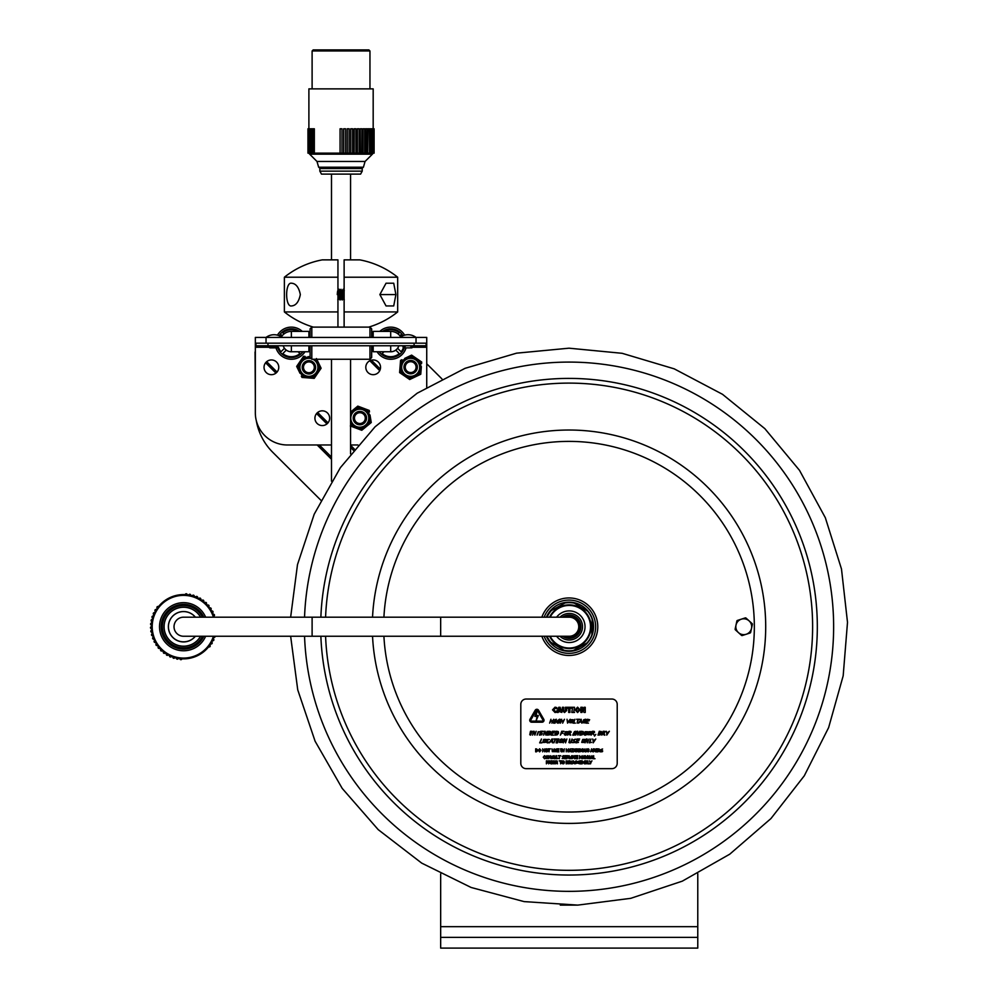 <?xml version="1.0" encoding="UTF-8"?>
<svg xmlns="http://www.w3.org/2000/svg" width="998" height="998" viewBox="0 0 998 998"><rect width="100%" height="100%" fill="white"/><g stroke="black" fill="none" stroke-linecap="round" stroke-linejoin="round"><path stroke-width="1.5" d="M697.777 948.1L697.777 937.384L440.667 937.384L440.667 948.1L697.777 948.1M440.667 873.911L440.667 937.384M697.777 873.687L697.777 937.384M255.338 396.917L255.064 351.97M426.732 363.759L441.914 378.878M320.857 500.223L272.741 452.281A58.919 58.919 0 0 1 256.274 420.557M281.374 336.912A11.801 11.801 0 0 1 291.366 331.386A11.801 11.801 0 0 0 281.374 336.912M390.692 337.424L390.692 331.386A11.801 11.801 0 0 1 400.697 336.912M266.042 343.187L426.732 343.187L426.732 337.424L255.338 337.424L255.338 343.187L266.042 343.187L266.042 337.424A13.311 13.311 0 0 1 277.456 335.166A16.068 16.068 0 0 1 302.269 331.386M373.177 337.424L373.177 331.386L390.692 331.386M308.893 337.424L308.893 331.386L291.366 331.386L291.366 337.424M308.893 331.386L291.366 331.386M426.732 387.274L426.732 343.187M331.498 444.983L287.474 444.983A32.136 32.136 0 0 1 255.338 412.848L255.338 343.187M357.933 444.983L350.572 444.983M380.537 367.314A7.36 7.36 0 0 1 369.485 373.689A7.36 7.36 0 0 1 369.485 360.939A7.36 7.36 0 0 1 380.537 367.314M329.652 418.199A7.36 7.36 0 0 1 318.599 424.574A7.36 7.36 0 0 1 318.599 411.825A7.36 7.36 0 0 1 329.652 418.199M278.766 367.314A7.36 7.36 0 0 1 267.714 373.689A7.36 7.36 0 0 1 267.714 360.939A7.36 7.36 0 0 1 278.766 367.314M286.276 350.111L282.783 353.604L286.276 350.111A8.595 8.595 0 0 0 292.09 351.758M299.961 353.604A13.498 13.498 0 0 1 282.783 353.604A13.498 13.498 0 0 0 299.961 353.604L298.115 351.758M291.366 345.757L291.366 351.758A8.558 8.558 0 0 1 283.195 345.757A8.595 8.595 0 0 0 284.455 348.29L280.962 351.783A13.498 13.498 0 0 1 278.642 347.666M279.902 336.077A13.498 13.498 0 0 1 280.962 334.604L282.16 335.802M283.981 333.981L282.783 332.783A13.498 13.498 0 0 1 297.915 331.386M302.893 351.758A14.359 14.359 0 0 1 277.793 347.853M279.116 335.715A14.359 14.359 0 0 1 299.537 331.386M304.964 351.758A16.068 16.068 0 0 1 275.997 347.853L270.121 347.853L275.997 347.853M383.956 351.758L382.109 353.604L383.956 351.758M399.287 353.604A13.498 13.498 0 0 1 382.109 353.604A13.498 13.498 0 0 0 399.287 353.604L395.794 350.111A8.595 8.595 0 0 1 389.981 351.758M373.177 345.757L373.177 351.758L390.692 351.758A8.558 8.558 0 0 0 398.863 345.757A8.595 8.595 0 0 1 397.616 348.29L401.109 351.783A13.498 13.498 0 0 0 403.429 347.666M379.801 331.386A16.068 16.068 0 0 1 404.614 335.166A13.311 13.311 0 0 1 416.029 337.424A13.311 13.311 0 0 0 399.949 337.424M410.902 346.805L411.949 347.853L406.074 347.853A16.068 16.068 0 0 1 377.094 351.758M382.533 331.386A14.359 14.359 0 0 1 402.955 335.715M404.826 345.757A14.359 14.359 0 0 1 379.178 351.758M399.911 335.802L401.109 334.604A13.498 13.498 0 0 1 402.169 336.077M384.155 331.386A13.498 13.498 0 0 1 399.287 332.783L398.09 333.981M310.091 328.841L311.813 327.119L310.091 328.841L310.091 337.424M310.091 345.757L310.091 357.546L311.813 359.255L369.959 359.255L369.959 345.757M371.668 337.424L371.668 328.841L369.959 327.119L311.813 327.119L311.813 337.424M311.813 345.757L311.813 359.255M371.668 345.757L371.668 357.546L369.959 359.255M350.572 174.163L350.572 259.867L344.123 259.867L344.123 277.219L397.678 277.219L397.678 311.937A85.703 85.703 0 0 1 368.736 327.119L369.959 327.119L369.959 337.424M291.366 351.758L308.893 351.758L308.893 345.757M373.177 351.758L373.177 348.551L371.668 348.551M255.975 345.757L255.975 343.187L255.975 345.757L426.096 345.757L426.096 343.187M271.169 346.805A1.048 1.048 0 0 1 270.121 347.853A1.048 1.048 0 0 1 269.061 346.805A1.048 1.048 0 0 1 270.121 345.757A1.048 1.048 0 0 0 269.061 346.805A1.048 1.048 0 0 0 270.121 347.853A1.048 1.048 0 0 0 271.169 346.805M405.076 346.805A1.048 1.048 0 0 1 404.028 347.853A1.048 1.048 0 0 1 402.98 346.805A1.048 1.048 0 0 1 404.028 345.757M410.665 360.44A6.699 6.699 0 0 0 403.965 367.139A6.699 6.699 0 0 0 410.665 373.826A6.699 6.699 0 0 0 417.364 367.139A6.699 6.699 0 0 0 410.665 360.44M410.665 361.725A5.402 5.402 0 0 0 405.263 367.139A5.402 5.402 0 0 0 410.665 372.541A5.402 5.402 0 0 0 416.079 367.139A5.402 5.402 0 0 0 410.665 361.725M308.893 360.627A6.699 6.699 0 0 0 302.207 367.314A6.699 6.699 0 0 0 308.893 374.013A6.699 6.699 0 0 0 315.593 367.314A6.699 6.699 0 0 0 308.893 360.627M308.893 361.912A5.402 5.402 0 0 0 303.492 367.314A5.402 5.402 0 0 0 308.893 372.728A5.402 5.402 0 0 0 314.308 367.314A5.402 5.402 0 0 0 308.893 361.912M359.866 411.413A6.699 6.699 0 0 0 353.18 418.112A6.699 6.699 0 0 0 359.866 424.811A6.699 6.699 0 0 0 366.565 418.112A6.699 6.699 0 0 0 359.866 411.413M359.866 412.71A5.402 5.402 0 0 0 354.465 418.112A5.402 5.402 0 0 0 359.866 423.514A5.402 5.402 0 0 0 365.28 418.112A5.402 5.402 0 0 0 359.866 412.71M415.43 357.721L412.86 355.962A11.564 11.564 0 0 0 410.278 355.75L407.458 357.097M404.739 358.394L411.625 355.113L421.717 362.049L421.605 363.534A11.564 11.564 0 0 0 420.482 361.189L417.913 359.43M400.21 364.981L400.572 360.378L401.932 359.729A11.564 11.564 0 0 0 400.46 361.875L399.736 371.094A11.564 11.564 0 0 0 400.847 373.439L408.469 378.679A11.564 11.564 0 0 0 411.064 378.878L419.409 374.899A11.564 11.564 0 0 0 420.882 372.753L421.356 366.64M405.912 376.907L409.704 379.527L413.871 377.543M403.417 375.198L399.612 372.591L399.973 367.988M416.603 376.234L420.757 374.25L421.119 369.659M419.946 362.885A10.279 10.279 0 0 0 402.194 361.488A10.279 10.279 0 0 0 409.866 377.568A10.279 10.279 0 0 0 419.946 362.885A10.279 10.279 0 0 0 402.194 361.488A10.279 10.279 0 0 0 409.866 377.568A10.279 10.279 0 0 0 419.946 362.885M362.112 407.745L359.193 406.648A11.564 11.564 0 0 0 356.635 407.072L354.228 409.043M351.895 410.951L357.795 406.124L369.248 410.44L369.497 411.925A11.564 11.564 0 0 0 367.85 409.916L364.944 408.818M357.446 428.653L360.365 429.751A11.564 11.564 0 0 0 362.923 429.34L370.083 423.476A11.564 11.564 0 0 0 370.994 421.044L369.996 414.993M365.33 427.369L361.763 430.288L350.572 426.059M350.31 425.959L354.627 427.593M367.676 425.447L371.244 422.528L370.495 417.975M367.738 411.687A10.279 10.279 0 0 0 350.572 413.634A10.279 10.279 0 0 1 367.738 411.687A10.279 10.279 0 0 1 365.355 426.845A10.279 10.279 0 0 1 350.572 422.778A10.279 10.279 0 0 0 365.355 426.845A10.279 10.279 0 0 0 367.738 411.687M299.288 362.586L297.529 365.156A11.564 11.564 0 0 0 297.329 367.751L298.689 370.557M299.999 373.277L296.68 366.403L303.579 356.286L305.076 356.398A11.564 11.564 0 0 0 302.743 357.521L300.984 360.091M306.598 377.78L301.995 377.431L301.346 376.084A11.564 11.564 0 0 0 303.492 377.543L312.711 378.242A11.564 11.564 0 0 0 315.056 377.107L320.258 369.472A11.564 11.564 0 0 0 320.458 366.877L316.441 358.556M318.512 372.042L321.106 368.237L319.111 364.083M316.803 374.537L314.208 378.354L309.605 378.005M310.091 356.773L308.182 356.623M304.44 358.045A10.279 10.279 0 0 0 300.398 373.115A10.279 10.279 0 0 0 315.904 374.849A10.279 10.279 0 0 0 315.293 359.255A10.279 10.279 0 0 1 315.904 374.849A10.279 10.279 0 0 1 300.398 373.115A10.279 10.279 0 0 1 310.091 357.097A10.279 10.279 0 0 0 304.44 358.045M569.01 378.404A248.315 248.315 0 0 0 320.869 617.188A248.315 248.315 0 0 1 569.01 378.404A248.315 248.315 0 0 1 817.325 626.719A248.315 248.315 0 0 0 569.01 378.404M320.869 636.25A248.315 248.315 0 0 0 573.775 874.996A248.315 248.315 0 0 0 817.325 626.719A248.315 248.315 0 0 1 573.775 874.996A248.315 248.315 0 0 1 320.869 636.25M742.312 635.514A0.861 0.861 0 0 1 741.477 635.339L735.414 629.863A0.861 0.861 0 0 1 735.152 629.052L736.861 621.068A0.861 0.861 0 0 1 737.435 620.432L745.207 617.924A0.861 0.861 0 0 1 746.042 618.099L752.105 623.575A0.861 0.861 0 0 1 752.367 624.386L750.658 632.37A0.861 0.861 0 0 1 750.084 633.006L742.312 635.514M749.074 620.843A7.922 7.922 0 0 1 746.192 634.266A7.922 7.922 0 0 1 736.013 625.06A7.922 7.922 0 0 1 749.074 620.843M541.864 636.25A28.78 28.78 0 0 0 595.893 636.974A28.78 28.78 0 0 0 579.264 599.835A28.78 28.78 0 0 0 541.864 617.188M591.215 757.519L592.151 757.519L591.677 756.11L591.215 757.519L591.677 756.11L592.151 757.519L591.215 757.519M583.244 757.519L584.167 757.519L583.705 756.11L583.244 757.519L583.705 756.11L584.167 757.519L583.244 757.519M591.377 750.671L592.301 750.671L591.839 749.249L591.377 750.671L591.839 749.249L592.301 750.671L591.377 750.671M568.386 756.546L567.326 756.047L567.326 757.17L567.326 756.047L568.386 756.546L567.326 757.17M584.366 763.844L584.766 760.838L583.493 762.509L582.196 760.838L582.196 763.844L582.57 761.262L583.343 763.021L584.366 761.262L584.366 763.844M570.332 763.657L572.091 763.62L570.769 761.611L572.253 760.987L570.345 761.649L571.954 763.046L570.332 763.158L571.318 763.894M557.483 763.844L557.208 761L555.674 760.838L555.674 763.844L556.073 762.647L557.483 763.844M557.134 761.686L556.073 762.31L556.073 761.187L557.134 761.686L556.472 761.187M553.004 762.347L553.915 763.557L553.241 761.437L554.576 761.437L553.915 763.557M593.274 758.705L595.008 758.705L593.673 758.343L593.673 755.698L593.274 758.705M586.999 758.705L587.448 755.698L587.074 758.081L585.302 755.698L585.302 758.705L585.664 756.11L586.999 758.705M576.008 755.698L576.008 758.705L577.879 758.705L576.395 758.343L576.395 757.233L577.78 757.233L576.395 756.06L577.879 755.698L576.008 755.698M564.619 755.698L564.619 758.705L566.49 758.705L565.018 758.343L565.018 757.233L566.39 757.233L565.018 756.06L566.49 755.698L564.619 755.698M554.913 758.767L554.115 758.48L555.711 758.48L555.998 755.698L555.474 758.181L554.352 758.181L554.227 755.698L553.828 757.569M548.376 757.195L547.041 755.636L545.719 757.195L547.041 758.767L548.376 757.195M547.964 757.195L547.054 758.418L546.38 756.297L547.715 756.297L547.054 758.418M598.987 748.849L597.977 751.843L598.663 751.007L600.497 751.843L598.987 748.849M599.698 750.671L598.763 750.671L599.224 749.249L599.698 750.671M571.343 751.843L573.438 751.843L571.779 751.494L573.401 748.849L571.417 748.849L572.952 749.199L571.343 751.843M569.484 750.671L570.407 750.671L569.484 750.671L569.945 749.249L569.484 750.671M569.945 749.249L570.407 750.671M563.882 751.843L564.332 748.849L563.957 751.22L562.186 748.849L562.186 751.843L562.56 749.261L563.882 751.843M552.293 751.631L553.89 751.631L554.177 748.849L553.092 751.569L552.006 748.849L552.293 751.631L553.89 751.631L554.177 750.721M540.941 750.346L539.619 748.787L538.296 750.346L539.619 751.906L540.941 750.346M540.529 750.346L539.619 751.556L538.708 750.346L539.619 749.124L540.529 750.346M537.161 749.373L536.363 749.186L537.61 750.346L537.198 751.294L536.063 751.494L536.363 749.186M547.902 750.346L546.58 748.787L545.257 750.346L546.58 751.906L547.902 750.346M547.49 750.346L546.58 751.556L545.669 750.346L546.58 749.124L547.49 750.346M554.601 751.669L556.373 751.631L555.038 749.61L556.522 748.987L554.626 749.648L556.223 751.057L554.601 751.669M568.012 751.843L568.411 748.849L568.012 750.022L566.627 750.022L566.228 748.849L566.228 751.843L566.627 750.371L568.012 750.371L568.012 751.843M575.222 750.671L574.299 750.671L574.761 749.249L575.222 750.671M578.154 751.843L577.892 748.999L576.345 748.849L576.345 751.843L576.744 750.646L578.154 751.843M577.805 749.685L576.744 750.321L576.744 749.186L577.805 749.685M580.861 750.346L579.613 749.186L580.861 750.346L579.314 751.494L579.613 749.186M584.192 750.346L582.857 748.787L581.535 750.346L582.857 751.906L584.192 750.346M583.768 750.346L582.869 751.556L582.196 749.436L583.531 749.436L583.768 750.346M591.602 748.849L590.591 751.843L591.265 751.007L593.111 751.843L591.602 748.849M594.696 749.286L593.835 749.186L593.835 750.321L593.835 749.186L594.895 749.685L593.835 750.321M595.993 748.849L595.993 751.843L597.864 751.843L596.392 751.494L596.392 750.371L597.765 750.371L596.392 750.022L596.392 749.199L597.864 748.849L595.993 748.849M551.42 758.517L553.179 758.48L551.857 756.459L553.341 755.835L551.445 756.509L553.042 757.906L551.42 758.517M562.173 758.517L563.932 758.48L562.61 756.459L564.095 755.835L562.198 756.509L563.795 757.906L562.173 758.517M570.631 758.705L571.667 755.698L570.432 758.193L569.172 755.698L570.631 758.705M581.772 758.705L582.171 755.698L580.898 757.37L579.601 755.698L579.601 758.705L579.975 756.122L580.749 757.869L581.772 756.122L581.772 758.705M548.014 762.41L547.914 761.025L546.38 760.838L546.38 763.844L548.276 761.748M547.865 761.761L546.779 762.385L546.779 761.187L547.865 761.761L547.116 761.187M549.449 761.187L549.05 762.31L549.05 761.187L550.123 761.686L549.399 762.31M551.096 763.844L552.256 763.844L552.256 760.838L551.096 760.838L551.096 763.844M563.084 763.557L563.995 762.347L563.084 763.557L562.423 761.437L563.758 761.437L563.995 762.347M567.887 763.607L567.899 761.075L566.14 760.838L566.14 763.844L567.887 763.607M568.087 762.335L566.54 763.495L566.54 761.187L568.087 762.335M573.463 760.838L572.453 763.844L573.126 763.008L574.96 763.844L573.463 760.838M574.162 762.659L573.239 762.659L573.7 761.249L574.162 762.659L573.239 762.659L573.7 761.249M579.875 760.838L579.875 763.844L581.759 763.844L580.275 763.482L580.275 762.372L581.659 762.372L580.275 762.023L580.275 761.2L581.759 760.838L579.875 760.838M586.849 761.574L585.776 762.06L585.776 761.187L586.849 761.574M586.749 762.472L585.776 762.397L585.776 763.507L585.776 762.397L586.999 762.934L585.776 763.507M590.941 762.509L591.964 760.838L590.741 762.16L589.531 760.838L590.542 763.844L590.941 762.509M589.544 763.844L588.209 763.482L587.81 760.838L587.81 763.844L589.544 763.844M579.065 763.046L577.43 763.158L579.202 763.62L577.879 761.611L579.364 760.987L577.455 761.649L578.154 762.46M560.626 763.844L560.626 761.2L561.625 760.838L559.217 760.838L560.227 761.2L560.626 763.844M552.942 761.187L553.915 760.775L552.58 762.347L552.942 763.495L554.876 763.495L553.915 763.907M554.876 763.495L554.876 761.187L553.915 760.775M590.841 758.705L591.115 757.856L592.949 758.705L591.939 755.698L590.841 758.705M582.869 758.705L583.131 757.856L584.978 758.705L583.967 755.698L582.869 758.705M572.652 756.01L572.652 758.393L573.027 755.698L571.866 756.01M572.253 758.393L572.253 756.01L571.866 758.705L572.652 758.393M559.317 758.705L559.716 756.06L560.726 755.698L558.319 755.698L559.317 756.06L559.317 758.705M550.584 755.698L550.584 758.081L548.813 755.698L548.813 758.705L549.187 756.11L550.958 758.705L550.584 755.698M601.619 751.556L602.293 751.057L600.696 751.157L601.657 751.893L602.705 750.983L602.443 751.631M602.705 750.983L601.108 749.61L602.592 748.987L600.696 749.648L601.919 750.596M588.134 751.556L588.808 751.057L587.211 751.157L588.171 751.893L589.219 750.983L588.009 750.072M588.246 749.136L587.622 749.61L589.107 749.461L588.209 748.787L587.211 749.648L588.808 751.057M569.097 751.843L569.371 751.007L571.205 751.843L570.195 748.849L569.097 751.843M557.046 751.843L558.917 751.843L557.445 751.494L557.445 750.371L558.83 750.371L557.445 750.022L557.445 749.199L558.917 748.849L557.046 748.849L557.046 751.843M544.821 751.843L544.821 748.849L544.446 751.22L542.675 748.849L542.675 751.843L543.049 749.261L544.821 751.843M536.363 751.843L538.034 750.346L536.35 748.849L535.664 748.849L535.664 751.843L536.363 751.843L535.664 751.843M550.447 748.849L548.039 748.849L549.05 749.199L549.05 751.843L549.449 749.199L550.447 748.849M560.913 751.531L561.699 751.843L561.699 748.849L560.527 748.849L560.913 751.531L560.913 749.149M573.513 751.843L574.187 751.007L576.021 751.843L575.01 748.849L573.513 751.843M580.661 749.086L578.915 748.849L578.915 751.843L580.661 751.606L580.661 749.086L581.273 750.346M585.676 751.906L584.878 751.631L586.475 751.631L586.762 748.849L586.238 751.319L585.115 751.319L584.99 748.849L584.591 750.721M593.436 748.849L594.209 748.849L593.436 748.849L593.436 751.843L593.835 750.646L595.756 751.843L594.683 750.533L595.307 749.66L594.683 750.533M545.519 758.492L543.935 758.106L543.922 756.297L543.661 757.208M544.596 755.985L545.519 756.384L544.596 755.648L543.249 757.208L544.584 758.754M558.306 758.343L556.971 758.343L556.572 755.698L556.572 758.705L558.306 758.343M567.787 757.507L569.247 758.705L567.7 755.698L566.926 755.698L566.926 758.705L567.326 757.507M574.698 758.405L574.037 756.297L573.775 757.208M574.698 755.985L575.634 756.384L575.235 755.723M574.698 755.648L573.351 757.208L574.698 758.754M590.18 757.569L589.793 755.698L589.793 757.582M589.094 758.418L588.009 755.698L588.296 758.48L589.893 758.48L589.094 758.767M549.91 762.534L550.197 761L548.651 760.838L548.651 763.844L549.05 762.647L550.983 763.844L549.91 762.534M564.057 763.495L563.084 763.907L564.419 762.347L564.057 761.187L562.124 761.187L563.084 760.775M569.596 763.532L569.983 760.838L568.823 760.838L568.823 763.844L569.596 763.532M576.195 761.137L575.572 761.611L577.031 761.462L576.17 760.788L575.16 761.649L576.769 763.046L575.135 763.657L577.181 762.983L575.971 762.073M586.849 762.173L586.961 760.963L585.377 760.838L585.377 763.844L587.098 763.595L586.849 762.173L587.41 762.921M577.243 738.994L575.933 742.849L578.503 742.387L576.595 742.387L577.081 740.953L579.015 740.504L577.243 740.504L577.592 739.443L579.651 738.994L577.243 738.994M556.073 742.849L557.558 742.849L558.868 738.994L557.383 738.994L556.073 742.849M546.143 740.915L546.18 739.431L543.71 739.431L542.687 742.4L545.182 742.4L546.143 740.915M545.607 740.915L543.91 742.487L543.274 740.915L544.97 739.356L545.607 740.915M604.189 735.127L604.863 735.127L604.064 733.455L605.087 731.484L603.179 731.272L601.869 735.127L602.904 733.592L604.189 735.127M604.688 732.357L603.054 733.168L603.541 731.721L604.688 732.357M604.626 731.846L603.541 731.721L603.054 733.168M577.879 735.127L579.763 731.272L578.241 734.328L577.73 731.272L577.006 731.272L575.696 735.127L577.306 731.808L577.879 735.127M557.196 734.827L558.531 733.206L558.294 731.584L556.148 731.272L554.838 735.127L557.196 734.827M557.994 733.206L555.499 734.69L556.51 731.721L557.832 731.946L557.994 733.206M557.832 731.946L556.896 731.721M538.234 731.734L537.074 735.127L538.745 731.734L540.043 731.734L538.234 731.734M582.657 722.702L585.215 722.876L585.789 721.192L584.379 721.192L585.127 721.641L583.955 722.764L583.206 721.192L586.325 719.546L583.668 719.733L582.657 722.702M573.089 723.138L575.335 723.138L573.763 722.677L574.91 719.271L573.089 723.138M562.635 723.138L564.469 719.271L563.433 720.793L561.662 720.793L561.662 719.271L560.352 723.138L561.512 721.242L563.284 721.242L562.635 723.138M551.894 723.138L553.715 719.271L552.692 720.793L550.921 720.793L550.921 719.271L549.611 723.138L550.759 721.242L552.543 721.242L551.894 723.138M567.588 723.138L570.22 719.271L567.55 722.477L567.014 719.271L567.588 723.138M587.373 719.271L586.063 723.138L588.471 723.138L586.724 722.677L587.211 721.242L589.144 720.793L587.373 720.793L587.722 719.733L589.631 719.733L587.373 719.271M540.741 731.272L539.431 735.127L542.001 734.678L540.105 734.678L540.579 733.243L542.351 733.243L540.741 732.794L541.103 731.734L543.149 731.272L540.741 731.272M552.418 731.272L551.108 735.127L553.528 735.127L551.782 734.678L552.268 733.243L554.189 732.794L552.418 732.794L552.78 731.734L554.838 731.272L552.418 731.272M570.083 735.127L570.744 735.127L569.945 733.455L570.981 731.484L569.072 731.272L567.762 735.127L568.798 733.592L570.083 735.127M570.582 732.357L568.935 733.168L569.434 731.721L570.582 732.357L569.945 731.721M582.121 734.827L583.456 733.206L583.231 731.584L581.073 731.272L579.763 735.127L582.121 734.827M582.919 733.206L580.424 734.69L581.435 731.721L582.757 731.946L582.919 733.206M580.811 734.69L581.971 734.428M591.265 733.206L591.303 731.721L588.82 731.721L587.81 734.69L590.292 734.69L591.265 733.206M590.729 733.206L589.02 734.765L588.383 733.206L590.092 731.634L590.729 733.206L590.092 731.634M594.509 736.087L595.806 734.391L594.509 736.087M551.919 738.994L549.312 742.849L550.547 741.764L552.019 741.764L552.543 742.849L552.555 738.994L551.919 738.994M552.019 741.327L550.834 741.327L552.044 739.518L552.019 741.327M562.872 740.915L562.909 739.431L560.427 739.431L559.416 742.4L561.899 742.4L562.872 740.915M562.336 740.915L560.626 742.487L559.99 740.915L561.699 739.356L562.336 740.915L561.699 739.356M572.178 742.612L574.461 742.562L575.085 741.751L573.638 739.967L575.821 739.169L573.077 740.017L574.524 741.826L572.178 742.612M587.261 742.849L589.144 738.994L587.622 742.038L587.111 738.994L586.387 738.994L585.077 742.849L586.687 739.518L587.261 742.849M571.779 712.422L574.549 712.422L573.813 711.524L574.549 707.283L571.779 707.283L572.515 708.181L571.779 712.422M558.73 707.283L556.996 712.422L558.281 712.422L558.606 711.374L561.874 712.422L560.14 707.283L558.73 707.283M559.94 710.439L558.892 710.439L559.416 708.742L559.94 710.439M568.648 708.256L568.648 712.422L569.933 712.422L569.933 708.256L571.455 708.256L571.455 707.283L567.126 707.283L567.126 708.256L568.648 708.256M584.017 712.422L585.252 712.422L585.252 707.283L584.08 707.283L584.08 710.227L582.433 707.283L580.848 707.283L580.848 712.422L582.034 712.422L582.034 708.842L584.017 712.422M535.202 710.239A1.934 1.934 0 0 1 538.533 710.239L543.773 719.296A1.934 1.934 0 0 1 542.101 722.19L531.635 722.19A1.934 1.934 0 0 1 529.975 719.296L535.202 710.239M537.136 716.402L534.891 716.402L537.074 711.262L536.088 715.554L538.321 715.554L536.138 720.693L537.136 716.402M531.635 721.117L542.101 721.117A0.861 0.861 0 0 0 542.837 719.832L537.61 710.776A0.861 0.861 0 0 0 536.126 710.776L530.899 719.832A0.861 0.861 0 0 0 531.635 721.117M617.213 763.308A5.352 5.352 0 0 1 611.861 768.66L526.158 768.66A5.352 5.352 0 0 1 520.806 763.308L520.806 704.388A5.352 5.352 0 0 1 526.158 699.024L611.861 699.024A5.352 5.352 0 0 1 617.213 704.388L617.213 763.308M556.784 712.085L555.038 712.522L556.784 712.085L556.784 710.875L555.262 711.562L553.853 709.852L555.25 708.143L556.784 708.83L556.784 707.607L555.05 707.183L552.53 709.852L555.038 712.522M574.636 739.368L573.638 739.967M560.427 739.431L561.849 738.907M592.8 733.592L594.159 735.127L593.361 733.455L594.396 731.484L594.546 732.32M593.486 731.272L594.396 731.484L592.488 731.272L591.178 735.127L592.213 733.592M586.525 734.69L585.102 735.214L586.525 734.69L587.535 731.721L585.053 731.721L584.042 734.69L585.102 735.214M580.649 735.127L579.763 735.127M583.231 731.584L583.456 733.206M570.058 731.272L571.13 732.32M552.78 731.734L552.418 732.794L554.189 732.794M548.538 731.272L549.411 731.272L548.538 731.272L547.228 735.127L549.586 734.827L550.921 733.206L550.684 731.584L549.411 731.272M587.211 721.242L586.724 722.677M559.479 719.209L556.959 721.205L556.946 722.702L558.107 723.213M559.504 722.876L560.078 721.192L558.68 721.192L559.416 721.641L558.244 722.764L557.495 721.192L559.267 719.658L560.414 720.157L560.152 719.321M585.177 719.209L586.325 719.546M556.148 731.272L557.021 731.272M603.179 731.272L604.177 731.272M549.424 739.543L547.478 739.456L546.505 740.915L546.48 742.412L547.553 742.911M569.983 742.487L570.806 742.175L569.371 742.175L569.771 738.994L568.922 742.574L570.981 742.574L569.833 742.924M571.754 741.389L572.054 738.994L570.806 742.175M576.096 763.545L576.769 763.046M562.124 763.495L561.762 762.347L563.084 763.907M546.38 760.838L547.914 761.025M567.7 755.698L568.461 755.86M563.121 758.405L563.795 757.906M563.196 755.648L564.095 755.835M552.368 758.405L553.042 757.906L552.131 757.307M596.392 749.199L596.392 750.022M594.209 748.849L595.307 749.66L594.209 748.849M583.83 751.494L582.857 751.906M581.896 751.494L581.535 750.346M581.896 749.186L582.857 748.787M555.562 751.556L555.861 750.596M547.553 751.494L546.58 751.906M545.619 749.186L546.58 748.787M552.405 750.721L553.092 751.569L553.778 750.721M600.072 751.843L598.663 751.007M554.227 757.569L554.913 758.418M565.018 756.06L565.018 756.871M565.018 757.233L565.018 758.343M576.395 757.233L576.395 758.343M557.208 761L556.934 762.534M571.28 763.545L571.954 763.046M578.753 709.852L578.403 711.15L576.794 711.162L576.794 708.53L578.403 708.543L578.753 709.852M577.592 707.17L575.11 709.852L577.592 712.535L580.087 709.852L577.592 707.17M563.645 707.283L562.361 707.283L562.361 710.564L564.506 712.535L566.664 710.564L566.664 707.283L565.367 707.283L565.367 710.489L564.506 711.549L563.645 710.489L563.645 707.283M593.224 741.19L593.174 742.849L595.794 738.994L593.66 740.691L592.675 738.994L593.224 741.19M584.616 740.915L583.98 739.356L584.616 740.915L582.919 742.487L582.283 740.915L583.98 739.356M581.697 742.4L584.192 742.4L585.202 739.431L582.72 739.431L581.697 742.4M563.271 742.849L564.394 739.518L565.542 742.849L566.852 738.994L565.342 742.038L564.831 738.994L564.095 738.994L563.271 742.849M556.984 738.994L553.878 738.994L555.025 739.443L553.865 742.849L555.537 739.443L556.984 738.994M541.477 738.994L539.656 742.849L541.902 742.849L540.33 742.387L541.477 738.994M593.573 732.969L592.363 733.168L592.849 731.721L593.935 731.846L593.573 732.969M587.036 732.033L585.252 734.765L584.616 733.206L585.327 732.033L587.036 732.033M574.411 731.671L572.74 735.127L574.237 735.127L575.547 731.272L574.411 731.671M565.604 734.765L564.968 733.206L566.664 731.634L567.301 733.206L565.604 734.765M565.454 735.214L566.876 734.69L567.874 731.721L565.404 731.721L564.381 734.69L565.454 735.214M550.222 731.946L549.287 731.721L550.385 733.206L549.436 734.428L547.89 734.69L549.287 731.721M532.583 735.127L533.718 731.808L534.866 735.127L536.176 731.272L534.666 734.328L534.142 731.272L533.419 731.272L532.583 735.127M576.644 719.271L577.792 719.733L577.143 723.138L578.304 719.733L579.751 719.271L576.644 719.271M555.237 719.67L553.566 723.138L555.063 723.138L556.373 719.271L555.237 719.67M572.727 720.045L570.943 722.777L570.295 721.205L571.018 720.045L572.727 720.045M569.721 722.689L572.203 722.689L573.214 719.72L570.731 719.72L569.721 722.689M581.31 719.808L581.285 721.616L580.1 721.616L581.31 719.808M581.797 723.138L581.185 719.271L578.566 723.138L579.801 722.053L581.273 722.053L581.797 723.138M529.776 734.74L530.649 735.127L531.959 731.272L530.462 731.272L529.776 734.74M543.636 735.127L544.758 731.808L545.918 735.127L547.228 731.272L545.706 734.328L545.195 731.272L544.459 731.272L543.636 735.127M563.234 733.28L561.674 732.819L562.049 731.734L563.995 731.272L561.687 731.272L560.377 735.127L561.525 733.28L563.234 733.28M600.996 731.946L600.197 734.428L598.65 734.69L599.661 731.721L600.996 731.946M599.299 731.272L597.989 735.127L600.347 734.827L601.682 733.206L601.457 731.584L599.299 731.272M606.796 733.48L606.747 735.127L609.354 731.272L607.221 732.969L606.235 731.272L606.796 733.48M548.276 742.799L549.062 741.976L547.702 742.475L547.029 740.915L548.763 739.356M589.818 742.387L590.966 738.994L589.144 742.849L591.54 742.387L589.818 742.387M566.839 761.187L566.839 763.495M562.124 761.187L561.762 762.347M577.143 749.186L577.094 750.321M545.669 750.346L546.58 751.556M540.28 749.436L539.619 749.124M331.498 174.163L331.498 259.867L337.948 259.867L322.267 259.867A85.703 85.703 0 0 0 284.38 277.219L284.38 311.937A85.703 85.703 0 0 0 313.335 327.119L311.813 327.119M331.498 359.255L331.498 481.223M304.552 617.188A264.632 264.632 0 0 1 569.01 362.087A264.632 264.632 0 0 1 833.617 623.538A264.632 264.632 0 0 1 575.359 891.276A264.632 264.632 0 0 1 304.552 636.25M565.23 636.25A10.342 10.342 0 0 0 577.393 620.394A10.342 10.342 0 0 0 565.23 617.188M551.395 610.502L564.993 602.992L551.395 610.502A24.102 24.102 0 0 0 547.079 617.188M547.079 636.25A24.102 24.102 0 0 0 550.784 642.25L564.095 650.272L550.784 642.25M564.095 650.272A24.102 24.102 0 0 0 573.451 650.447L587.049 642.937L573.451 650.447M587.049 642.937A24.102 24.102 0 0 0 591.889 634.915L592.188 619.384L591.889 634.915M592.188 619.384A24.102 24.102 0 0 0 587.66 611.188L574.349 603.166A24.102 24.102 0 0 0 564.993 602.992M556.61 636.25A15.806 15.806 0 0 0 585.028 627.018A15.806 15.806 0 0 0 556.61 617.188M549.561 636.25A21.856 21.856 0 0 0 591.078 627.131A21.856 21.856 0 0 0 549.561 617.188M574.349 603.166L587.66 611.188M337.948 327.119L337.948 259.867M337.948 277.219L284.38 277.219M337.948 311.937L284.38 311.937M300.336 294.572C298.864 301.833 295.944 305.613 291.566 305.937C285.004 307.347 285.004 281.81 291.566 283.22C295.944 283.532 298.864 287.324 300.336 294.572M397.678 277.219A85.703 85.703 0 0 0 359.791 259.867L344.123 259.867M344.123 277.219L344.123 327.119M397.678 311.937L344.123 311.937M379.864 294.572L386.039 283.22L393.723 283.22L395.907 294.572L393.723 305.937L386.039 305.937L379.864 294.572L395.907 294.572M393.723 283.22L386.039 283.22M393.723 305.937L386.039 305.937M344.123 290.88L343.861 292.863M344.123 292.975L343.973 294.572C343.611 299.687 343.262 299.687 342.9 294.572C342.551 289.457 342.189 289.457 341.827 294.572C341.478 299.687 341.116 299.687 340.767 294.572C340.405 289.457 340.044 289.457 339.694 294.572C339.332 299.687 338.971 299.687 338.621 294.572C338.26 289.457 337.91 289.457 337.549 294.572M344.248 299.936L343.711 294.572C343.349 299.687 342.988 299.687 342.638 294.572C342.277 289.457 341.927 289.457 341.566 294.572C341.204 299.687 340.854 299.687 340.493 294.572C340.131 289.457 339.782 289.457 339.42 294.572C339.071 299.687 338.709 299.687 338.347 294.572C337.998 289.457 337.636 289.457 337.274 294.572M342.9 294.572C342.551 289.457 342.189 289.457 341.827 294.572L341.715 292.863M341.827 294.572L342.364 299.936L343.212 298.502L344.21 299.899M344.123 296.743L343.437 289.22L343.711 294.572C343.349 299.687 342.988 299.687 342.638 294.572L342.102 299.936L341.254 298.502L340.231 299.936L339.158 289.22L339.42 294.572C339.071 299.687 338.709 299.687 338.347 294.572L337.811 299.936M343.823 296.281L343.437 298.539M342.102 290.618L343.175 289.22M339.158 289.22L340.006 290.655L339.57 292.863M342.364 299.936L341.566 294.572C341.204 299.687 340.854 299.687 340.493 294.572L339.956 299.936L339.108 298.502L337.948 299.512M341.678 296.281L341.291 298.539M339.956 290.618L340.992 289.245L341.566 294.572M340.767 294.572C340.405 289.457 340.044 289.457 339.694 294.572M339.532 296.281L339.158 298.539M337.948 290.618L338.858 289.245M344.285 290.655L343.437 289.22M340.231 299.936L339.42 294.572M338.509 296.281L338.122 299.899M372.566 153.143L374.113 153.143L374.113 128.792L371.044 128.792L371.044 153.143L372.304 153.143L372.304 128.792L371.668 128.792M372.566 128.792L373.913 128.792L373.913 153.143L371.668 153.143M370.395 128.792L369.559 128.792L369.559 153.143L371.044 153.143M366.74 128.792L365.555 128.792L365.555 153.143L367.726 153.143L367.726 128.792L368.736 128.792M361.812 128.792L360.315 128.792L360.315 153.143L363.072 153.143L363.072 128.792L364.42 128.792M355.924 128.792L355.924 153.143L355.837 128.792L354.115 128.792L354.115 153.143L357.321 153.143L357.321 128.792L359.08 128.792L359.08 153.143L357.321 153.143M349.113 128.792L349.113 153.143L349.138 128.792L347.254 128.792L347.254 153.143L350.747 153.143L350.747 128.792L352.593 128.792L352.593 153.143L350.747 153.143M341.99 128.792L341.99 153.143L341.99 128.792L340.081 128.792L340.081 153.143L340.081 128.792M312.511 153.143L312.511 128.792L311.139 128.792L311.139 153.143L313.322 153.143M308.157 153.143L311.027 153.143L311.027 128.792L307.958 128.792L307.958 153.143L308.157 128.792M316.99 161.464L365.068 161.464L372.391 154.179L309.679 154.179L316.99 161.464L318.649 167.202L363.422 167.202L361.6 168.575M312.885 128.792L312.885 153.143L314.345 153.143L314.345 128.792L313.322 128.792M347.254 153.143L345.582 153.143L345.582 128.792L345.582 153.143L314.345 153.143M345.582 128.792L343.686 128.792L343.686 153.143M361.812 153.143L362.012 128.792M364.42 153.143L363.072 153.143M366.74 153.143L367.102 128.792M368.736 153.143L367.726 153.143M370.395 153.143L370.932 128.792M308.893 128.792L308.893 88.872L373.177 88.872L373.177 128.792M368.886 49.9L313.185 49.9L312.112 50.973L369.959 50.973L368.886 49.9M362.224 171.145L319.847 171.145L319.847 168.575L362.224 168.575L362.224 171.145L360.59 174.114L321.468 174.114L319.847 171.145M321.468 174.114L360.59 174.114M183.57 617.188A9.531 9.531 0 0 0 174.026 626.719A9.531 9.531 0 0 0 183.57 636.25L312.112 636.25L312.112 617.188L183.57 617.188M440.667 636.25L440.667 617.188L569.222 617.188A9.531 9.531 0 0 1 578.753 626.719A9.531 9.531 0 0 1 569.222 636.25L312.112 636.25M172.953 657.058A0.948 0.948 0 0 0 173.565 658.256A0.948 0.948 0 0 0 174.762 657.632A32.136 32.136 0 0 1 169.623 655.674A0.948 0.948 0 0 0 170.097 656.934A0.948 0.948 0 0 0 171.357 656.447A32.136 32.136 0 0 0 172.953 657.058M166.466 653.927A0.948 0.948 0 0 0 166.803 655.237A0.948 0.948 0 0 0 168.113 654.9A32.136 32.136 0 0 1 163.522 651.844A0.948 0.948 0 0 0 163.709 653.179A0.948 0.948 0 0 0 165.057 652.991A32.136 32.136 0 0 0 166.466 653.927M160.84 649.449A0.948 0.948 0 0 0 160.878 650.796A0.948 0.948 0 0 0 162.225 650.746A32.136 32.136 0 0 1 158.433 646.754A0.948 0.948 0 0 0 158.32 648.101A0.948 0.948 0 0 0 159.668 648.213A32.136 32.136 0 0 0 160.84 649.449M156.349 643.81A0.948 0.948 0 0 0 156.087 645.145A0.948 0.948 0 0 0 157.41 645.394A32.136 32.136 0 0 1 154.615 640.666A0.948 0.948 0 0 0 154.203 641.951A0.948 0.948 0 0 0 155.488 642.35A32.136 32.136 0 0 0 156.349 643.81M153.23 637.335A0.948 0.948 0 0 0 152.682 638.558A0.948 0.948 0 0 0 153.917 639.107A32.136 32.136 0 0 1 152.232 633.867A0.948 0.948 0 0 0 151.546 635.027A0.948 0.948 0 0 0 152.706 635.714A32.136 32.136 0 0 0 153.23 637.335M151.634 630.312A0.948 0.948 0 0 0 150.823 631.397A0.948 0.948 0 0 0 151.896 632.208A32.136 32.136 0 0 1 151.422 626.719A0.948 0.948 0 0 0 150.498 627.692A0.948 0.948 0 0 0 151.484 628.628A32.136 32.136 0 0 0 151.634 630.312M151.634 623.114A0.948 0.948 0 0 0 150.598 623.987A0.948 0.948 0 0 0 151.471 625.022A32.136 32.136 0 0 1 152.232 619.571A0.948 0.948 0 0 0 151.11 620.319A0.948 0.948 0 0 0 151.871 621.442A32.136 32.136 0 0 0 151.634 623.114M153.23 616.103A0.948 0.948 0 0 0 152.033 616.727A0.948 0.948 0 0 0 152.657 617.924A32.136 32.136 0 0 1 154.615 612.772A0.948 0.948 0 0 0 153.355 613.259A0.948 0.948 0 0 0 153.829 614.519A32.136 32.136 0 0 0 153.23 616.103M156.349 609.616A0.948 0.948 0 0 0 155.052 609.953A0.948 0.948 0 0 0 155.389 611.263A32.136 32.136 0 0 1 158.445 606.684A0.948 0.948 0 0 0 157.11 606.871A0.948 0.948 0 0 0 157.297 608.206A32.136 32.136 0 0 0 156.349 609.616M187.162 594.783A0.948 0.948 0 0 0 186.289 593.748A0.948 0.948 0 0 0 185.266 594.621A32.136 32.136 0 0 1 190.718 595.382A0.948 0.948 0 0 0 189.969 594.272A0.948 0.948 0 0 0 188.847 595.02A32.136 32.136 0 0 0 187.162 594.783M194.186 596.38A0.948 0.948 0 0 0 193.562 595.182A0.948 0.948 0 0 0 192.364 595.806A32.136 32.136 0 0 1 197.517 597.765A0.948 0.948 0 0 0 197.03 596.505A0.948 0.948 0 0 0 195.77 596.991A32.136 32.136 0 0 0 194.186 596.38M200.66 599.511A0.948 0.948 0 0 0 200.324 598.201A0.948 0.948 0 0 0 199.026 598.538A32.136 32.136 0 0 1 203.604 601.594A0.948 0.948 0 0 0 203.417 600.26A0.948 0.948 0 0 0 202.083 600.447A32.136 32.136 0 0 0 200.66 599.511M206.287 604.002A0.948 0.948 0 0 0 206.249 602.642A0.948 0.948 0 0 0 204.902 602.692A32.136 32.136 0 0 1 208.694 606.684A0.948 0.948 0 0 0 208.807 605.337A0.948 0.948 0 0 0 207.459 605.225A32.136 32.136 0 0 0 206.287 604.002M210.778 609.628A0.948 0.948 0 0 0 211.04 608.306A0.948 0.948 0 0 0 209.717 608.044A32.136 32.136 0 0 1 212.524 612.772A0.948 0.948 0 0 0 212.936 611.487A0.948 0.948 0 0 0 211.638 611.088A32.136 32.136 0 0 0 210.778 609.628M213.896 616.103A0.948 0.948 0 0 0 214.445 614.88A0.948 0.948 0 0 0 213.223 614.331A32.136 32.136 0 0 1 214.258 617.188A32.136 32.136 0 0 0 213.896 616.103M214.258 636.25A32.136 32.136 0 0 1 213.896 637.335A0.948 0.948 0 0 0 215.131 636.25M212.524 640.666A0.948 0.948 0 0 0 213.784 640.18A0.948 0.948 0 0 0 213.298 638.92A32.136 32.136 0 0 1 210.778 643.822A0.948 0.948 0 0 0 212.087 643.485A0.948 0.948 0 0 0 211.738 642.176A32.136 32.136 0 0 0 212.524 640.666M208.694 646.754A0.948 0.948 0 0 0 210.029 646.567A0.948 0.948 0 0 0 209.829 645.232A32.136 32.136 0 0 1 179.964 658.655A0.948 0.948 0 0 0 180.838 659.69A0.948 0.948 0 0 0 181.861 658.817A32.136 32.136 0 0 0 208.694 646.754M176.409 658.056A0.948 0.948 0 0 0 177.157 659.167A0.948 0.948 0 0 0 178.28 658.418A32.136 32.136 0 0 1 174.762 657.632A32.136 32.136 0 0 0 176.409 658.056M190.718 595.382A32.136 32.136 0 0 1 192.364 595.806A32.136 32.136 0 0 0 190.718 595.382M197.517 597.765A32.136 32.136 0 0 1 199.026 598.538A32.136 32.136 0 0 0 197.517 597.765M203.604 601.594A32.136 32.136 0 0 1 204.902 602.692A32.136 32.136 0 0 0 203.604 601.594M208.694 606.684A32.136 32.136 0 0 1 209.717 608.044A32.136 32.136 0 0 0 208.694 606.684M212.524 612.772A32.136 32.136 0 0 1 213.223 614.331A32.136 32.136 0 0 0 212.524 612.772M213.896 637.335A32.136 32.136 0 0 1 213.298 638.92A32.136 32.136 0 0 0 213.896 637.335M210.778 643.822A32.136 32.136 0 0 1 209.829 645.232A32.136 32.136 0 0 0 210.778 643.822M179.964 658.655A32.136 32.136 0 0 1 178.28 658.418A32.136 32.136 0 0 0 179.964 658.655M169.623 655.674A32.136 32.136 0 0 1 168.113 654.9A32.136 32.136 0 0 0 169.623 655.674M163.522 651.844A32.136 32.136 0 0 1 162.225 650.746A32.136 32.136 0 0 0 163.522 651.844M158.433 646.754A32.136 32.136 0 0 1 157.41 645.394A32.136 32.136 0 0 0 158.433 646.754M154.615 640.666A32.136 32.136 0 0 1 153.917 639.107A32.136 32.136 0 0 0 154.615 640.666M152.232 633.867A32.136 32.136 0 0 1 151.896 632.208A32.136 32.136 0 0 0 152.232 633.867M151.422 626.719A32.136 32.136 0 0 1 151.471 625.022A32.136 32.136 0 0 0 151.422 626.719M152.232 619.571A32.136 32.136 0 0 1 152.657 617.924A32.136 32.136 0 0 0 152.232 619.571M154.615 612.772A32.136 32.136 0 0 1 155.389 611.263A32.136 32.136 0 0 0 154.615 612.772M158.445 606.684A32.136 32.136 0 0 1 185.266 594.621A32.136 32.136 0 0 0 158.445 606.684M202.494 617.188A21.195 21.195 0 0 0 162.449 624.973A21.195 21.195 0 0 0 202.494 636.25M440.667 926.68L697.777 926.68M354.427 449.137L350.572 445.295M328.018 422.828L317.638 412.486M277.057 372.042L266.666 361.675M353.454 450.31L350.572 447.441M326.945 423.901L316.566 413.559M275.959 373.102L265.605 362.773M380.325 369.085L371.381 360.166M379.739 370.645L369.821 360.765M331.498 459.255L317.177 444.983M331.498 457.096L319.335 444.983M416.029 343.187L416.029 337.424M255.338 347.279L275.835 347.279M412.885 347.279L426.732 347.279M267.975 343.187L267.975 345.757M414.095 343.187L414.095 345.757M390.692 345.757L390.692 351.758M418.786 363.447A8.994 8.994 0 0 1 409.966 376.283A8.994 8.994 0 0 1 403.254 362.224A8.994 8.994 0 0 1 418.786 363.447M350.572 425.198A11.564 11.564 0 0 0 351.708 426.495M366.74 412.498A8.994 8.994 0 0 1 361.239 427.082A8.994 8.994 0 0 1 351.358 415.031A8.994 8.994 0 0 1 366.74 412.498M312.91 359.255A8.994 8.994 0 0 1 315.879 372.99A8.994 8.994 0 0 1 301.833 372.89A8.994 8.994 0 0 1 311.151 358.606M325.585 636.25A243.612 243.612 0 0 0 573.775 870.281A243.612 243.612 0 0 0 812.621 626.719A243.612 243.612 0 0 0 569.01 383.107A243.612 243.612 0 0 0 325.585 617.188M372.541 636.25A196.693 196.693 0 0 0 573.775 823.35A196.693 196.693 0 0 0 765.703 626.719A196.693 196.693 0 0 0 569.01 430.026A196.693 196.693 0 0 0 372.541 617.188M383.918 636.25A185.329 185.329 0 0 0 575.359 811.935A185.329 185.329 0 0 0 754.313 623.538A185.329 185.329 0 0 0 569.01 441.39A185.329 185.329 0 0 0 383.918 617.188M546.38 636.25A24.551 24.551 0 0 0 591.951 635.476A24.551 24.551 0 0 0 577.755 603.778A24.551 24.551 0 0 0 546.38 617.188M544.147 617.188A26.634 26.634 0 0 1 578.503 601.831A26.634 26.634 0 0 1 569.035 653.353A26.634 26.634 0 0 1 544.147 636.25M562.535 617.188A11.639 11.639 0 0 1 578.428 619.596A11.639 11.639 0 0 1 562.535 636.25M559.978 636.25A13.273 13.273 0 0 0 577.355 637.223A13.273 13.273 0 0 0 579.726 618.585A13.273 13.273 0 0 0 559.978 617.188M550.16 636.25A21.32 21.32 0 0 0 590.242 630.262A21.32 21.32 0 0 0 550.16 617.188M352.593 128.792L352.593 153.143L354.115 153.143M359.08 128.792L359.08 153.143L360.315 153.143M364.707 128.792L364.707 153.143L365.555 153.143M369.185 128.792L369.559 153.143M203.829 636.25A22.393 22.393 0 0 1 161.252 624.873A22.393 22.393 0 0 1 203.829 617.188M205.638 636.25A24.039 24.039 0 0 1 159.605 624.736A24.039 24.039 0 0 1 205.638 617.188M213.435 636.25A31.362 31.362 0 0 1 176.309 657.22A31.362 31.362 0 0 1 152.594 621.779A31.362 31.362 0 0 1 213.435 617.188M200.648 617.188A19.561 19.561 0 0 0 164.071 625.11A19.561 19.561 0 0 0 200.648 636.25M200.536 636.25A19.461 19.461 0 0 1 181.96 646.118A19.461 19.461 0 0 1 167.19 616.203A19.461 19.461 0 0 1 200.536 617.188M195.383 617.188A15.182 15.182 0 0 0 170.147 619.608A15.182 15.182 0 0 0 195.383 636.25M195.321 636.25A15.145 15.145 0 0 1 168.475 625.472A15.145 15.145 0 0 1 195.321 617.188M308.893 348.551L310.091 348.551M371.668 328.841L369.959 327.119M276.995 346.805L278.043 347.853L278.043 345.757M270.121 347.853L278.043 347.853L270.121 347.853M282.11 337.424A13.311 13.311 0 0 0 266.042 337.424M406.074 347.853L411.949 347.853L404.028 347.853L411.949 347.853L411.949 345.757M560.265 905.111L577.755 905.124M350.572 453.903L350.572 359.255M290.643 617.188L297.491 564.619L314.22 514.182L340.355 467.675L375.061 426.807L417.164 393.224L465.031 368.337L516.565 353.167L569.01 348.19L622.141 353.304L674.236 368.848L722.527 394.322L764.83 428.641L799.498 470.332L825.334 517.725L841.489 569.01L847.502 622.34L843.173 675.833L828.627 727.604L804.301 775.783L770.955 818.547L729.75 854.188L682.295 881.159L630.699 898.337L577.755 905.111L524.087 901.606L471.118 887.471L421.717 863.12L378.18 829.612L342.214 788.408L315.106 741.227L297.741 689.868L290.643 636.25M318.649 167.202L320.47 168.575M363.422 167.202L365.068 161.464M308.756 153.143L308.756 128.792M309.754 153.143L309.754 128.792M373.302 153.143L373.302 128.792M373.177 153.143L372.391 154.179M309.679 154.179L308.893 153.143M369.959 88.872L369.959 50.973M312.112 88.872L312.112 50.973M440.667 617.188L312.112 617.188"/></g></svg>
